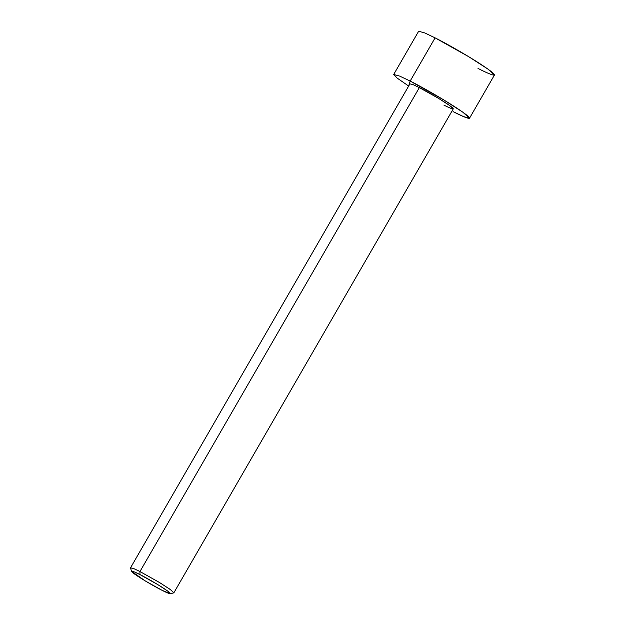 <?xml version="1.0" encoding="UTF-8"?>
<svg xmlns="http://www.w3.org/2000/svg" width="625" height="625" viewBox="0 0 625 625"><rect width="100%" height="100%" fill="white"/><g stroke="black" fill="none" stroke-linecap="round" stroke-linejoin="round"><path stroke-width="0.94" d="M139.93 574.57L157.875 584.656L167.68 591.055L170.352 593.75L162 590.281C167.148 592.984 175 596.305 167.055 590.602C158.664 584.68 144.188 576.648 139.93 574.57C134.781 571.859 126.93 568.547 134.875 574.25C143.266 580.172 157.742 588.203 162 590.281L145.383 580.992L131.461 571.297L134.305 571.906L139.93 574.57L139.953 571.539L139.93 574.57M164.477 588.992L165.406 589.461L164.477 588.992M170.352 593.75L173.75 592.852L170.781 589.852L159.883 582.742L139.953 571.539L159.141 582.289L170.078 589.344L173.875 592.773L453.266 108.844L449.469 105.422L438.539 98.367L419.344 87.617L139.953 571.539L419.344 87.617C424.078 89.922 440.164 98.844 449.484 105.43C458.312 111.766 449.594 108.078 443.867 105.07M410.148 81.07L443.734 99.891L462.867 112.227L469.508 118.227L463.453 116.562L453.062 111.617C463.078 116.883 478.344 123.328 462.891 112.242C446.578 100.727 418.438 85.109 410.148 81.07L435.094 37.859L410.148 81.07L408.664 86.055L397.133 78.07L393.703 74.461L399.758 76.125L410.148 81.07M469.508 118.227L494.453 75.016L487.812 69.023L468.68 56.68L435.094 37.859C443.383 41.898 471.523 57.516 487.836 69.039C503.289 80.125 488.023 73.672 478.008 68.406M432.594 42.188L435.094 37.859L424.703 32.914L418.648 31.25L393.703 74.461M417.914 90.086L419.344 87.617L413.406 84.789L409.945 83.836L130.555 567.758L134.016 568.711L139.953 571.539L133.695 568.578L130.547 567.906L131.461 571.297"/></g></svg>
